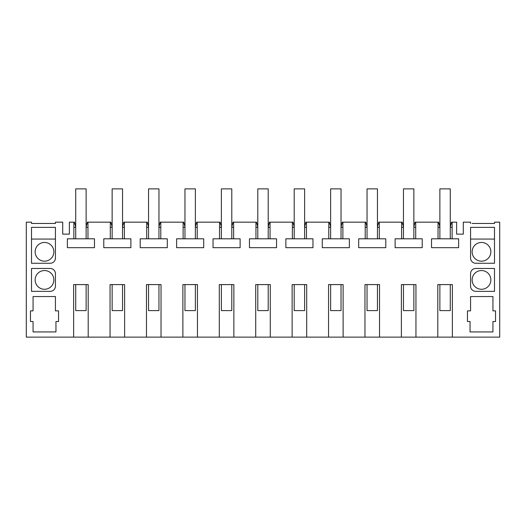 <?xml version="1.0" encoding="UTF-8"?>
<svg xmlns="http://www.w3.org/2000/svg" width="526" height="526" viewBox="0 0 526 526"><rect width="100%" height="100%" fill="white"/><g stroke="black" fill="none" stroke-linecap="round" stroke-linejoin="round"><path stroke-width="0.79" d="M86.126 226.877L87.388 222.163L87.974 222.163L87.974 238.811L73.877 238.811L73.877 222.163L69.373 222.163L69.373 234.129L62.712 234.129L62.712 222.163L55.434 222.163L55.434 223.465L31.501 223.465L31.501 222.163L26.3 222.163L26.3 337.133L73.64 337.133L73.64 284.592L88.204 284.592L88.204 337.133L73.64 337.133M415.948 337.133L401.377 337.133L401.377 284.592L415.948 284.592L415.948 337.133L437.796 337.133L437.796 284.592L452.36 284.592L452.36 337.133L499.7 337.133L499.7 222.163L494.499 222.163L494.499 223.465L490.857 223.465M379.529 337.133L364.965 337.133L364.965 284.592L379.529 284.592L379.529 337.133L401.377 337.133M343.116 337.133L328.546 337.133L328.546 284.592L343.116 284.592L343.116 337.133L364.965 337.133M306.697 337.133L292.134 337.133L292.134 284.592L306.697 284.592L306.697 337.133L328.546 337.133M270.285 337.133L255.715 337.133L255.715 284.592L270.285 284.592L270.285 337.133L292.134 337.133M233.866 337.133L219.303 337.133L219.303 284.592L233.866 284.592L233.866 337.133L255.715 337.133M197.454 337.133L182.884 337.133L182.884 284.592L197.454 284.592L197.454 337.133L219.303 337.133M161.035 337.133L146.471 337.133L146.471 284.592L161.035 284.592L161.035 337.133L182.884 337.133M124.623 337.133L110.052 337.133L110.052 284.592L124.623 284.592L124.623 337.133L146.471 337.133M452.36 337.133L437.796 337.133M413.863 226.877L415.126 222.163L438.026 222.163L438.026 238.811L431.524 238.811L431.524 247.68L458.626 247.68L458.626 238.811L438.026 238.811M415.711 222.163L415.711 238.811L395.111 238.811L395.111 247.68L422.214 247.68L422.214 238.811L415.711 238.811M377.451 226.877L378.713 222.163L401.614 222.163L401.614 238.811M379.292 222.163L379.292 238.811L358.693 238.811L358.693 247.68L385.795 247.68L385.795 238.811L379.292 238.811M341.032 226.877L342.295 222.163L365.202 222.163L365.202 238.811M342.88 222.163L342.88 238.811L322.28 238.811L322.28 247.68L349.382 247.68L349.382 238.811L342.88 238.811M304.62 226.877L305.882 222.163L328.783 222.163L328.783 238.811M306.461 222.163L306.461 238.811L285.868 238.811L285.868 247.68L312.963 247.68L312.963 238.811L306.461 238.811M268.201 226.877L269.463 222.163L292.371 222.163L292.371 238.811M270.048 222.163L270.048 238.811L249.449 238.811L249.449 247.68L276.551 247.68L276.551 238.811L270.048 238.811M231.788 226.877L233.051 222.163L255.952 222.163L255.952 238.811M233.629 222.163L233.629 238.811L213.037 238.811L213.037 247.68L240.132 247.68L240.132 238.811L233.629 238.811M195.37 226.877L196.639 222.163L219.539 222.163L219.539 238.811M197.217 222.163L197.217 238.811L176.618 238.811L176.618 247.68L203.72 247.68L203.72 238.811L197.217 238.811M158.957 226.877L160.22 222.163L183.12 222.163L183.12 238.811M160.798 222.163L160.798 238.811L140.205 238.811L140.205 247.68L167.307 247.68L167.307 238.811L160.798 238.811M122.538 226.877L123.807 222.163L146.708 222.163L146.708 238.811M124.386 222.163L124.386 238.811L103.786 238.811L103.786 247.68L130.889 247.68L130.889 238.811L124.386 238.811M87.974 222.163L110.289 222.163L110.289 238.811M73.877 238.811L67.374 238.811L67.374 247.68L94.476 247.68L94.476 238.811L87.974 238.811M88.204 337.133L110.052 337.133M472.131 223.465L494.499 223.465M470.566 223.465L470.566 222.163L463.288 222.163L463.288 234.129L456.627 234.129L456.627 222.163L452.123 222.163L452.123 238.811M55.434 296.552L33.066 296.552L33.066 310.859L30.462 310.859L30.462 321.524L33.066 321.524L33.066 331.932L55.953 331.932L55.953 321.524L58.55 321.524L58.55 310.859L55.434 310.859L55.434 296.552M467.45 310.859L470.566 310.859L470.566 296.552L492.934 296.552L492.934 310.859L495.538 310.859L495.538 321.524L492.934 321.524L492.934 331.932L470.047 331.932L470.047 321.524L467.45 321.524L467.45 310.859M494.499 291.351L494.499 268.464L475.767 268.464A5.201 5.201 0 0 0 470.566 273.665L470.566 286.151A5.201 5.201 0 0 0 475.767 291.351L494.499 291.351M31.501 227.363L31.501 263.263L50.233 263.263A5.201 5.201 0 0 0 55.434 258.056L55.434 227.363L31.501 227.363M50.233 291.351A5.201 5.201 0 0 0 55.434 286.151L55.434 273.665A5.201 5.201 0 0 0 50.233 268.464L31.501 268.464L31.501 291.351L50.233 291.351M470.566 227.363L470.566 258.056A5.201 5.201 0 0 0 475.767 263.263L494.499 263.263L494.499 227.363L470.566 227.363M55.434 223.465L53.869 223.465M35.143 223.465L31.501 223.465M481.494 289.274A9.363 9.363 0 0 0 490.857 279.904A9.363 9.363 0 0 0 481.494 270.542A9.363 9.363 0 0 0 472.131 279.904A9.363 9.363 0 0 0 481.494 289.274M44.506 289.274A9.363 9.363 0 0 1 35.143 279.904A9.363 9.363 0 0 1 44.506 270.542A9.363 9.363 0 0 1 53.869 279.904A9.363 9.363 0 0 1 44.506 289.274M44.506 261.179A9.363 9.363 0 0 1 35.143 251.816A9.363 9.363 0 0 1 44.506 242.453A9.363 9.363 0 0 1 53.869 251.816A9.363 9.363 0 0 1 44.506 261.179M481.494 242.453A9.363 9.363 0 0 0 472.131 251.816A9.363 9.363 0 0 0 481.494 261.179A9.363 9.363 0 0 0 490.857 251.816A9.363 9.363 0 0 0 481.494 242.453M413.863 227.363L415.711 227.363M401.614 227.363L403.462 227.363M377.451 227.363L379.292 227.363M365.202 227.363L367.043 227.363M341.032 227.363L342.88 227.363M328.783 227.363L330.63 227.363M304.62 227.363L306.461 227.363M292.371 227.363L294.212 227.363M268.201 227.363L270.048 227.363M255.952 227.363L257.799 227.363M231.788 227.363L233.629 227.363M219.539 227.363L221.38 227.363M195.37 227.363L197.217 227.363M183.12 227.363L184.968 227.363M158.957 227.363L160.798 227.363M146.708 227.363L148.549 227.363M122.538 227.363L124.386 227.363M110.289 227.363L112.137 227.363M86.126 227.363L87.974 227.363M73.877 227.363L75.718 227.363M73.877 222.163L74.455 222.163L75.718 226.877M450.282 226.877L451.545 222.163L452.123 222.163M450.282 227.363L452.123 227.363M438.026 227.363L439.874 227.363M55.434 239.067L31.501 239.067M494.499 239.067L470.566 239.067M110.289 222.163L110.874 222.163L112.137 226.877M146.708 222.163L147.287 222.163L148.549 226.877M183.12 222.163L183.705 222.163L184.968 226.877M219.539 222.163L220.118 222.163L221.38 226.877M255.952 222.163L256.537 222.163L257.799 226.877M292.371 222.163L292.949 222.163L294.212 226.877M328.783 222.163L329.361 222.163L330.63 226.877M365.202 222.163L365.78 222.163L367.043 226.877M401.614 222.163L402.193 222.163L403.462 226.877M438.026 222.163L438.612 222.163L439.874 226.877M75.718 284.592L75.718 310.603L86.126 310.603L86.126 284.592M86.126 238.811L86.126 188.867L75.718 188.867L75.718 238.811M112.137 284.592L112.137 310.603L122.538 310.603L122.538 284.592M122.538 238.811L122.538 188.867L112.137 188.867L112.137 238.811M148.549 284.592L148.549 310.603L158.957 310.603L158.957 284.592M158.957 238.811L158.957 188.867L148.549 188.867L148.549 238.811M184.968 284.592L184.968 310.603L195.37 310.603L195.37 284.592M195.37 238.811L195.37 188.867L184.968 188.867L184.968 238.811M221.38 284.592L221.38 310.603L231.788 310.603L231.788 284.592M231.788 238.811L231.788 188.867L221.38 188.867L221.38 238.811M257.799 284.592L257.799 310.603L268.201 310.603L268.201 284.592M268.201 238.811L268.201 188.867L257.799 188.867L257.799 238.811M294.212 284.592L294.212 310.603L304.62 310.603L304.62 284.592M304.62 238.811L304.62 188.867L294.212 188.867L294.212 238.811M330.63 284.592L330.63 310.603L341.032 310.603L341.032 284.592M341.032 238.811L341.032 188.867L330.63 188.867L330.63 238.811M367.043 284.592L367.043 310.603L377.451 310.603L377.451 284.592M377.451 238.811L377.451 188.867L367.043 188.867L367.043 238.811M403.462 284.592L403.462 310.603L413.863 310.603L413.863 284.592M413.863 238.811L413.863 188.867L403.462 188.867L403.462 238.811M439.874 284.592L439.874 310.603L450.282 310.603L450.282 284.592M450.282 238.811L450.282 188.867L439.874 188.867L439.874 238.811"/></g></svg>
